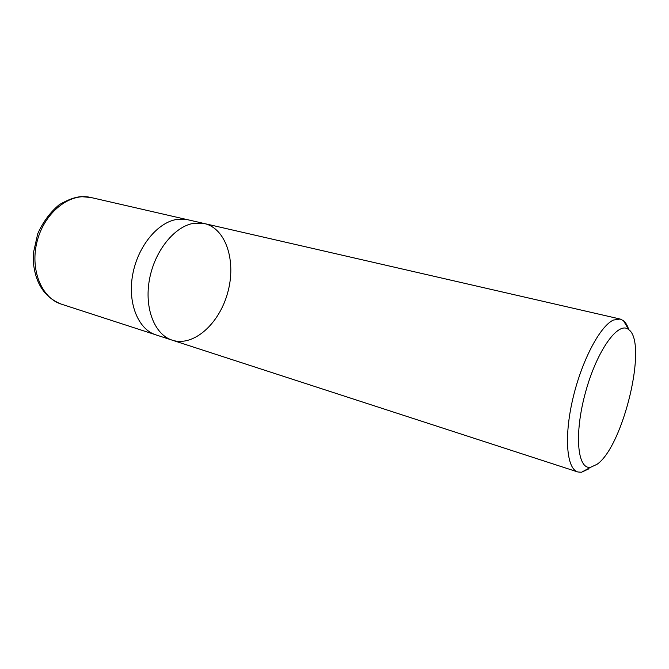 <?xml version="1.0" encoding="UTF-8"?>
<svg xmlns="http://www.w3.org/2000/svg" width="669" height="669" viewBox="0 0 669 669"><rect width="100%" height="100%" fill="white"/><g stroke="black" fill="none" stroke-linecap="round" stroke-linejoin="round"><path stroke-width="1" d="M597.049 464.294L590.593 467.296C577.272 469.822 573.994 433.571 585.651 391.817C597.116 350.012 618.566 320.593 628.693 329.616C648.102 342.637 623.349 446.374 597.049 464.294M588.737 468.885L581.486 472.264L577.782 471.963C566.727 468.835 563.867 437.292 572.739 399.201C581.512 361.126 599.934 326.146 613.373 320.075L620.104 319.021L623.441 320.668C625.682 322.508 627.455 325.502 628.76 329.666M194.353 223.22C175.044 225.796 154.756 250.44 149.488 279.349C144.061 308.258 154.69 334.768 172.234 340.178C154.69 334.768 144.061 308.258 149.488 279.349C154.756 250.44 175.044 225.796 194.353 223.22L204.497 223.58L194.353 223.22M177.544 219.332L187.755 219.733L204.497 223.58C226.331 228.614 236.433 261.805 227.669 292.754C219.273 323.813 193.55 347.086 172.234 340.178L155.894 334.868C138.215 329.407 127.386 303.132 132.696 274.599C137.847 246.058 158.118 221.79 177.544 219.332M61.331 304.136C41.185 297.989 29.453 268.587 37.456 240.121C45.224 211.588 70.404 192.396 90.842 197.48L81.225 196.653C75.179 197.046 67.878 199.705 59.324 204.63C50.225 212.198 43.025 221.907 37.732 233.749L33.509 252.472L33.45 263.268C35.775 284.099 45.066 297.722 61.331 304.136L154.807 334.492M628.693 329.616L623.441 320.668M590.593 467.296L581.486 472.264M620.104 319.021L204.497 223.58M577.782 471.963L172.234 340.178M186.626 219.499L90.842 197.48"/></g></svg>
